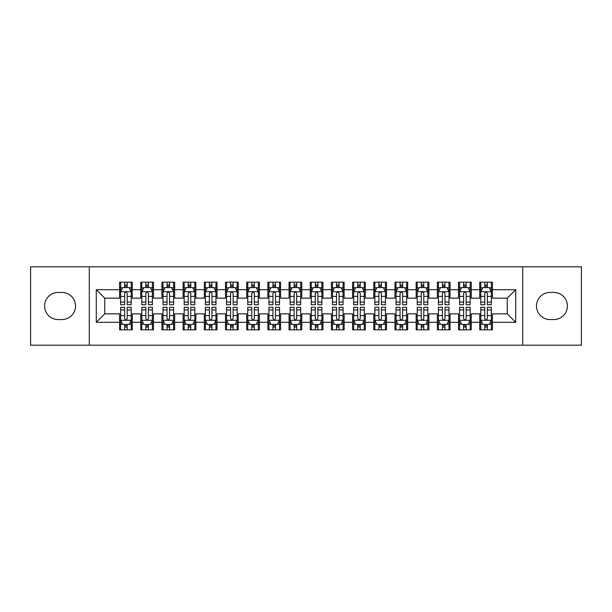 <?xml version="1.0" encoding="UTF-8"?>
<svg xmlns="http://www.w3.org/2000/svg" width="612" height="612" viewBox="0 0 612 612"><rect width="100%" height="100%" fill="white"/><g stroke="black" fill="none" stroke-linecap="round" stroke-linejoin="round"><path stroke-width="0.92" d="M522.717 345.191L581.4 345.191L581.4 266.809L522.717 266.809L522.717 345.191L89.283 345.191L89.283 266.809L30.6 266.809L30.6 345.191L89.283 345.191M522.717 266.809L89.283 266.809M96.275 322.31L96.275 289.69L119.577 289.69L119.577 298.159L104.744 298.159L104.744 313.841L96.275 322.31L119.577 322.31L119.577 329.83L132.284 329.83L132.284 322.31L140.76 322.31L140.76 329.83L153.474 329.83L153.474 322.31L161.943 322.31L161.943 329.83L174.657 329.83L174.657 322.31L183.126 322.31L183.126 329.83L195.84 329.83L195.84 322.31L204.316 322.31L204.316 329.83L217.023 329.83L217.023 322.31L225.499 322.31L225.499 329.83L238.206 329.83L238.206 322.31L246.682 322.31L246.682 329.83L259.396 329.83L259.396 322.31L267.865 322.31L267.865 329.83L280.579 329.83L280.579 322.31L289.055 322.31L289.055 329.83L301.762 329.83L301.762 322.31L310.238 322.31L310.238 329.83L322.945 329.83L322.945 322.31L331.421 322.31L331.421 329.83L344.135 329.83L344.135 322.31L352.604 322.31L352.604 329.83L365.318 329.83L365.318 322.31L373.794 322.31L373.794 329.83L386.501 329.83L386.501 322.31L394.977 322.31L394.977 329.83L407.684 329.83L407.684 322.31L416.16 322.31L416.16 329.83L428.874 329.83L428.874 322.31L437.343 322.31L437.343 329.83L450.057 329.83L450.057 322.31L458.526 322.31L458.526 329.83L471.24 329.83L471.24 322.31L479.716 322.31L479.716 329.83L492.423 329.83L492.423 313.841L507.256 313.841L507.256 298.159L492.423 298.159L492.423 289.69L515.725 289.69L515.725 322.31L492.423 322.31M492.423 289.69L492.423 282.17L479.716 282.17L479.716 289.69L471.24 289.69L471.24 282.17L458.526 282.17L458.526 289.69L450.057 289.69L450.057 282.17L437.343 282.17L437.343 289.69L428.874 289.69L428.874 282.17L416.16 282.17L416.16 289.69L407.684 289.69L407.684 282.17L394.977 282.17L394.977 289.69L386.501 289.69L386.501 282.17L373.794 282.17L373.794 289.69L365.318 289.69L365.318 282.17L352.604 282.17L352.604 289.69L344.135 289.69L344.135 282.17L331.421 282.17L331.421 289.69L322.945 289.69L322.945 282.17L310.238 282.17L310.238 289.69L301.762 289.69L301.762 282.17L289.055 282.17L289.055 289.69L280.579 289.69L280.579 282.17L267.865 282.17L267.865 289.69L259.396 289.69L259.396 282.17L246.682 282.17L246.682 289.69L238.206 289.69L238.206 282.17L225.499 282.17L225.499 289.69L217.023 289.69L217.023 282.17L204.316 282.17L204.316 289.69L195.84 289.69L195.84 282.17L183.126 282.17L183.126 289.69L174.657 289.69L174.657 282.17L161.943 282.17L161.943 289.69L153.474 289.69L153.474 282.17L140.76 282.17L140.76 289.69L132.284 289.69L132.284 282.17L119.577 282.17L119.577 289.69M471.24 322.31L471.24 313.841L479.716 313.841L479.716 322.31M515.725 289.69L507.256 298.159M450.057 322.31L450.057 313.841L458.526 313.841L458.526 322.31M479.716 289.69L479.716 298.159L471.24 298.159L471.24 289.69M428.874 322.31L428.874 313.841L437.343 313.841L437.343 322.31M458.526 289.69L458.526 298.159L450.057 298.159L450.057 289.69M407.684 322.31L407.684 313.841L416.16 313.841L416.16 322.31M437.343 289.69L437.343 298.159L428.874 298.159L428.874 289.69M386.501 322.31L386.501 313.841L394.977 313.841L394.977 322.31M416.16 289.69L416.16 298.159L407.684 298.159L407.684 289.69M365.318 322.31L365.318 313.841L373.794 313.841L373.794 322.31M394.977 289.69L394.977 298.159L386.501 298.159L386.501 289.69M344.135 322.31L344.135 313.841L352.604 313.841L352.604 322.31M373.794 289.69L373.794 298.159L365.318 298.159L365.318 289.69M322.945 322.31L322.945 313.841L331.421 313.841L331.421 322.31M352.604 289.69L352.604 298.159L344.135 298.159L344.135 289.69M301.762 322.31L301.762 313.841L310.238 313.841L310.238 322.31M331.421 289.69L331.421 298.159L322.945 298.159L322.945 289.69M280.579 322.31L280.579 313.841L289.055 313.841L289.055 322.31M310.238 289.69L310.238 298.159L301.762 298.159L301.762 289.69M259.396 322.31L259.396 313.841L267.865 313.841L267.865 322.31M289.055 289.69L289.055 298.159L280.579 298.159L280.579 289.69M238.206 322.31L238.206 313.841L246.682 313.841L246.682 322.31M267.865 289.69L267.865 298.159L259.396 298.159L259.396 289.69M217.023 322.31L217.023 313.841L225.499 313.841L225.499 322.31M246.682 289.69L246.682 298.159L238.206 298.159L238.206 289.69M195.84 322.31L195.84 313.841L204.316 313.841L204.316 322.31M225.499 289.69L225.499 298.159L217.023 298.159L217.023 289.69M174.657 322.31L174.657 313.841L183.126 313.841L183.126 322.31M204.316 289.69L204.316 298.159L195.84 298.159L195.84 289.69M153.474 322.31L153.474 313.841L161.943 313.841L161.943 322.31M183.126 289.69L183.126 298.159L174.657 298.159L174.657 289.69M132.284 322.31L132.284 313.841L140.76 313.841L140.76 322.31M161.943 289.69L161.943 298.159L153.474 298.159L153.474 289.69M104.744 313.841L119.577 313.841L119.577 322.31M140.76 289.69L140.76 298.159L132.284 298.159L132.284 289.69M479.716 287.464L480.772 287.464M491.367 287.464L492.423 287.464M458.526 287.464L459.589 287.464M470.184 287.464L471.24 287.464M437.343 287.464L438.406 287.464M448.994 287.464L450.057 287.464M416.16 287.464L417.216 287.464M427.811 287.464L428.874 287.464M394.977 287.464L396.033 287.464M406.628 287.464L407.684 287.464M373.794 287.464L374.85 287.464M385.445 287.464L386.501 287.464M352.604 287.464L353.667 287.464M364.255 287.464L365.318 287.464M331.421 287.464L332.484 287.464M343.072 287.464L344.135 287.464M310.238 287.464L311.294 287.464M321.889 287.464L322.945 287.464M289.055 287.464L290.111 287.464M300.706 287.464L301.762 287.464M267.865 287.464L268.928 287.464M279.516 287.464L280.579 287.464M246.682 287.464L247.745 287.464M258.333 287.464L259.396 287.464M225.499 287.464L226.555 287.464M237.15 287.464L238.206 287.464M204.316 287.464L205.372 287.464M215.967 287.464L217.023 287.464M183.126 287.464L184.189 287.464M194.784 287.464L195.84 287.464M161.943 287.464L163.006 287.464M173.594 287.464L174.657 287.464M140.76 287.464L141.816 287.464M152.411 287.464L153.474 287.464M119.577 287.464L120.633 287.464M131.228 287.464L132.284 287.464M119.577 324.536L120.633 324.536M131.228 324.536L132.284 324.536M140.76 324.536L141.816 324.536M152.411 324.536L153.474 324.536M161.943 324.536L163.006 324.536M173.594 324.536L174.657 324.536M183.126 324.536L184.189 324.536M194.784 324.536L195.84 324.536M204.316 324.536L205.372 324.536M215.967 324.536L217.023 324.536M225.499 324.536L226.555 324.536M237.15 324.536L238.206 324.536M246.682 324.536L247.745 324.536M258.333 324.536L259.396 324.536M267.865 324.536L268.928 324.536M279.516 324.536L280.579 324.536M289.055 324.536L290.111 324.536M300.706 324.536L301.762 324.536M310.238 324.536L311.294 324.536M321.889 324.536L322.945 324.536M331.421 324.536L332.484 324.536M343.072 324.536L344.135 324.536M352.604 324.536L353.667 324.536M364.255 324.536L365.318 324.536M373.794 324.536L374.85 324.536M385.445 324.536L386.501 324.536M394.977 324.536L396.033 324.536M406.628 324.536L407.684 324.536M416.16 324.536L417.216 324.536M427.811 324.536L428.874 324.536M437.343 324.536L438.406 324.536M448.994 324.536L450.057 324.536M458.526 324.536L459.589 324.536M470.184 324.536L471.24 324.536M479.716 324.536L480.772 324.536M491.367 324.536L492.423 324.536M96.275 289.69L104.744 298.159M507.256 313.841L515.725 322.31M58.14 292.444A13.556 13.556 0 0 0 44.584 306A13.556 13.556 0 0 0 58.14 319.556L61.95 319.556A13.556 13.556 0 0 0 75.513 306A13.556 13.556 0 0 0 61.95 292.444L58.14 292.444M553.86 319.556A13.556 13.556 0 0 0 567.416 306A13.556 13.556 0 0 0 553.86 292.444L550.05 292.444A13.556 13.556 0 0 0 536.487 306A13.556 13.556 0 0 0 550.05 319.556L553.86 319.556M127.204 284.924L124.657 284.924M131.228 302.076L127.204 302.076L127.204 304.73L131.228 304.73L131.228 291.809L129.109 287.571L122.752 287.571L120.633 291.809L120.633 304.73L124.657 304.73L124.657 302.076L120.633 302.076M120.633 291.809L120.633 282.17M131.228 291.809L131.228 282.17M124.657 287.571L124.657 282.17M127.204 282.17L127.204 287.571M127.204 302.076L127.204 293.393C126.355 291.763 125.506 291.763 124.657 293.393L124.657 302.076M127.204 287.464L124.657 287.464M124.657 327.076L127.204 327.076M120.633 309.924L124.657 309.924L124.657 307.27L120.633 307.27L120.633 320.191L122.752 324.429L129.109 324.429L131.228 320.191L131.228 307.27L127.204 307.27L127.204 309.924L131.228 309.924M131.228 320.191L131.228 329.83M120.633 320.191L120.633 329.83M127.204 324.429L127.204 329.83M124.657 329.83L124.657 324.429M124.657 309.924L124.657 318.607C125.506 320.237 126.355 320.237 127.204 318.607L127.204 309.924M124.657 324.536L127.204 324.536M148.387 284.924L145.847 284.924M152.411 302.076L148.387 302.076L148.387 304.73L152.411 304.73L152.411 291.809L150.292 287.571L143.935 287.571L141.816 291.809L141.816 304.73L145.847 304.73L145.847 302.076L141.816 302.076M141.816 291.809L141.816 282.17M152.411 291.809L152.411 282.17M145.847 287.571L145.847 282.17M148.387 282.17L148.387 287.571M148.387 302.076L148.387 293.393C147.538 291.763 146.696 291.763 145.847 293.393L145.847 302.076M148.387 287.464L145.847 287.464M169.57 284.924L167.03 284.924M173.594 302.076L169.57 302.076L169.57 304.73L173.594 304.73L173.594 291.809L171.475 287.571L165.125 287.571L163.006 291.809L163.006 304.73L167.03 304.73L167.03 302.076L163.006 302.076M163.006 291.809L163.006 282.17M173.594 291.809L173.594 282.17M167.03 287.571L167.03 282.17M169.57 282.17L169.57 287.571M169.57 302.076L169.57 293.393C168.728 291.763 167.879 291.763 167.03 293.393L167.03 302.076M169.57 287.464L167.03 287.464M145.847 327.076L148.387 327.076M141.816 309.924L145.847 309.924L145.847 307.27L141.816 307.27L141.816 320.191L143.935 324.429L150.292 324.429L152.411 320.191L152.411 307.27L148.387 307.27L148.387 309.924L152.411 309.924M152.411 320.191L152.411 329.83M141.816 320.191L141.816 329.83M148.387 324.429L148.387 329.83M145.847 329.83L145.847 324.429M145.847 309.924L145.847 318.607C146.689 320.237 147.538 320.237 148.387 318.607L148.387 309.924M145.847 324.536L148.387 324.536M167.03 327.076L169.57 327.076M163.006 309.924L167.03 309.924L167.03 307.27L163.006 307.27L163.006 320.191L165.125 324.429L171.475 324.429L173.594 320.191L173.594 307.27L169.57 307.27L169.57 309.924L173.594 309.924M173.594 320.191L173.594 329.83M163.006 320.191L163.006 329.83M169.57 324.429L169.57 329.83M167.03 329.83L167.03 324.429M167.03 309.924L167.03 318.607C167.872 320.237 168.721 320.237 169.57 318.607L169.57 309.924M167.03 324.536L169.57 324.536M190.753 284.924L188.213 284.924M194.784 302.076L190.753 302.076L190.753 304.73L194.784 304.73L194.784 291.809L192.665 287.571L186.308 287.571L184.189 291.809L184.189 304.73L188.213 304.73L188.213 302.076L184.189 302.076M184.189 291.809L184.189 282.17M194.784 291.809L194.784 282.17M188.213 287.571L188.213 282.17M190.753 282.17L190.753 287.571M190.753 302.076L190.753 293.393C189.911 291.763 189.062 291.763 188.213 293.393L188.213 302.076M190.753 287.464L188.213 287.464M211.943 284.924L209.396 284.924M215.967 302.076L211.943 302.076L211.943 304.73L215.967 304.73L215.967 291.809L213.848 287.571L207.491 287.571L205.372 291.809L205.372 304.73L209.396 304.73L209.396 302.076L205.372 302.076M205.372 291.809L205.372 282.17M215.967 291.809L215.967 282.17M209.396 287.571L209.396 282.17M211.943 282.17L211.943 287.571M211.943 302.076L211.943 293.393C211.094 291.763 210.245 291.763 209.396 293.393L209.396 302.076M211.943 287.464L209.396 287.464M188.213 327.076L190.753 327.076M184.189 309.924L188.213 309.924L188.213 307.27L184.189 307.27L184.189 320.191L186.308 324.429L192.665 324.429L194.784 320.191L194.784 307.27L190.753 307.27L190.753 309.924L194.784 309.924M194.784 320.191L194.784 329.83M184.189 320.191L184.189 329.83M190.753 324.429L190.753 329.83M188.213 329.83L188.213 324.429M188.213 309.924L188.213 318.607C189.062 320.237 189.904 320.237 190.753 318.607L190.753 309.924M188.213 324.536L190.753 324.536M209.396 327.076L211.943 327.076M205.372 309.924L209.396 309.924L209.396 307.27L205.372 307.27L205.372 320.191L207.491 324.429L213.848 324.429L215.967 320.191L215.967 307.27L211.943 307.27L211.943 309.924L215.967 309.924M215.967 320.191L215.967 329.83M205.372 320.191L205.372 329.83M211.943 324.429L211.943 329.83M209.396 329.83L209.396 324.429M209.396 309.924L209.396 318.607C210.245 320.237 211.094 320.237 211.943 318.607L211.943 309.924M209.396 324.536L211.943 324.536M233.126 284.924L230.586 284.924M237.15 302.076L233.126 302.076L233.126 304.73L237.15 304.73L237.15 291.809L235.031 287.571L228.674 287.571L226.555 291.809L226.555 304.73L230.586 304.73L230.586 302.076L226.555 302.076M226.555 291.809L226.555 282.17M237.15 291.809L237.15 282.17M230.586 287.571L230.586 282.17M233.126 282.17L233.126 287.571M233.126 302.076L233.126 293.393C232.277 291.763 231.428 291.763 230.586 293.393L230.586 302.076M233.126 287.464L230.586 287.464M230.586 327.076L233.126 327.076M226.555 309.924L230.586 309.924L230.586 307.27L226.555 307.27L226.555 320.191L228.674 324.429L235.031 324.429L237.15 320.191L237.15 307.27L233.126 307.27L233.126 309.924L237.15 309.924M237.15 320.191L237.15 329.83M226.555 320.191L226.555 329.83M233.126 324.429L233.126 329.83M230.586 329.83L230.586 324.429M230.586 309.924L230.586 318.607C231.428 320.237 232.277 320.237 233.126 318.607L233.126 309.924M230.586 324.536L233.126 324.536M254.309 284.924L251.769 284.924M258.333 302.076L254.309 302.076L254.309 304.73L258.333 304.73L258.333 291.809L256.214 287.571L249.864 287.571L247.745 291.809L247.745 304.73L251.769 304.73L251.769 302.076L247.745 302.076M247.745 291.809L247.745 282.17M258.333 291.809L258.333 282.17M251.769 287.571L251.769 282.17M254.309 282.17L254.309 287.571M254.309 302.076L254.309 293.393C253.46 291.763 252.618 291.763 251.769 293.393L251.769 302.076M254.309 287.464L251.769 287.464M251.769 327.076L254.309 327.076M247.745 309.924L251.769 309.924L251.769 307.27L247.745 307.27L247.745 320.191L249.864 324.429L256.214 324.429L258.333 320.191L258.333 307.27L254.309 307.27L254.309 309.924L258.333 309.924M258.333 320.191L258.333 329.83M247.745 320.191L247.745 329.83M254.309 324.429L254.309 329.83M251.769 329.83L251.769 324.429M251.769 309.924L251.769 318.607C252.611 320.237 253.46 320.237 254.309 318.607L254.309 309.924M251.769 324.536L254.309 324.536M275.492 284.924L272.952 284.924M279.516 302.076L275.492 302.076L275.492 304.73L279.516 304.73L279.516 291.809L277.404 287.571L271.047 287.571L268.928 291.809L268.928 304.73L272.952 304.73L272.952 302.076L268.928 302.076M268.928 291.809L268.928 282.17M279.516 291.809L279.516 282.17M272.952 287.571L272.952 282.17M275.492 282.17L275.492 287.571M275.492 302.076L275.492 293.393C274.65 291.763 273.801 291.763 272.952 293.393L272.952 302.076M275.492 287.464L272.952 287.464M272.952 327.076L275.492 327.076M268.928 309.924L272.952 309.924L272.952 307.27L268.928 307.27L268.928 320.191L271.047 324.429L277.404 324.429L279.516 320.191L279.516 307.27L275.492 307.27L275.492 309.924L279.516 309.924M279.516 320.191L279.516 329.83M268.928 320.191L268.928 329.83M275.492 324.429L275.492 329.83M272.952 329.83L272.952 324.429M272.952 309.924L272.952 318.607C273.801 320.237 274.643 320.237 275.492 318.607L275.492 309.924M272.952 324.536L275.492 324.536M296.682 284.924L294.135 284.924M300.706 302.076L296.682 302.076L296.682 304.73L300.706 304.73L300.706 291.809L298.587 287.571L292.23 287.571L290.111 291.809L290.111 304.73L294.135 304.73L294.135 302.076L290.111 302.076M290.111 291.809L290.111 282.17M300.706 291.809L300.706 282.17M294.135 287.571L294.135 282.17M296.682 282.17L296.682 287.571M296.682 302.076L296.682 293.393C295.833 291.763 294.984 291.763 294.135 293.393L294.135 302.076M296.682 287.464L294.135 287.464M294.135 327.076L296.682 327.076M290.111 309.924L294.135 309.924L294.135 307.27L290.111 307.27L290.111 320.191L292.23 324.429L298.587 324.429L300.706 320.191L300.706 307.27L296.682 307.27L296.682 309.924L300.706 309.924M300.706 320.191L300.706 329.83M290.111 320.191L290.111 329.83M296.682 324.429L296.682 329.83M294.135 329.83L294.135 324.429M294.135 309.924L294.135 318.607C294.984 320.237 295.833 320.237 296.682 318.607L296.682 309.924M294.135 324.536L296.682 324.536M317.865 284.924L315.318 284.924M321.889 302.076L317.865 302.076L317.865 304.73L321.889 304.73L321.889 291.809L319.77 287.571L313.413 287.571L311.294 291.809L311.294 304.73L315.318 304.73L315.318 302.076L311.294 302.076M311.294 291.809L311.294 282.17M321.889 291.809L321.889 282.17M315.318 287.571L315.318 282.17M317.865 282.17L317.865 287.571M317.865 302.076L317.865 293.393C317.016 291.763 316.167 291.763 315.318 293.393L315.318 302.076M317.865 287.464L315.318 287.464M315.318 327.076L317.865 327.076M311.294 309.924L315.318 309.924L315.318 307.27L311.294 307.27L311.294 320.191L313.413 324.429L319.77 324.429L321.889 320.191L321.889 307.27L317.865 307.27L317.865 309.924L321.889 309.924M321.889 320.191L321.889 329.83M311.294 320.191L311.294 329.83M317.865 324.429L317.865 329.83M315.318 329.83L315.318 324.429M315.318 309.924L315.318 318.607C316.167 320.237 317.016 320.237 317.865 318.607L317.865 309.924M315.318 324.536L317.865 324.536M339.048 284.924L336.508 284.924M343.072 302.076L339.048 302.076L339.048 304.73L343.072 304.73L343.072 291.809L340.953 287.571L334.596 287.571L332.484 291.809L332.484 304.73L336.508 304.73L336.508 302.076L332.484 302.076M332.484 291.809L332.484 282.17M343.072 291.809L343.072 282.17M336.508 287.571L336.508 282.17M339.048 282.17L339.048 287.571M339.048 302.076L339.048 293.393C338.199 291.763 337.357 291.763 336.508 293.393L336.508 302.076M339.048 287.464L336.508 287.464M336.508 327.076L339.048 327.076M332.484 309.924L336.508 309.924L336.508 307.27L332.484 307.27L332.484 320.191L334.596 324.429L340.953 324.429L343.072 320.191L343.072 307.27L339.048 307.27L339.048 309.924L343.072 309.924M343.072 320.191L343.072 329.83M332.484 320.191L332.484 329.83M339.048 324.429L339.048 329.83M336.508 329.83L336.508 324.429M336.508 309.924L336.508 318.607C337.35 320.237 338.199 320.237 339.048 318.607L339.048 309.924M336.508 324.536L339.048 324.536M360.231 284.924L357.691 284.924M364.255 302.076L360.231 302.076L360.231 304.73L364.255 304.73L364.255 291.809L362.136 287.571L355.786 287.571L353.667 291.809L353.667 304.73L357.691 304.73L357.691 302.076L353.667 302.076M353.667 291.809L353.667 282.17M364.255 291.809L364.255 282.17M357.691 287.571L357.691 282.17M360.231 282.17L360.231 287.571M360.231 302.076L360.231 293.393C359.389 291.763 358.54 291.763 357.691 293.393L357.691 302.076M360.231 287.464L357.691 287.464M357.691 327.076L360.231 327.076M353.667 309.924L357.691 309.924L357.691 307.27L353.667 307.27L353.667 320.191L355.786 324.429L362.136 324.429L364.255 320.191L364.255 307.27L360.231 307.27L360.231 309.924L364.255 309.924M364.255 320.191L364.255 329.83M353.667 320.191L353.667 329.83M360.231 324.429L360.231 329.83M357.691 329.83L357.691 324.429M357.691 309.924L357.691 318.607C358.54 320.237 359.382 320.237 360.231 318.607L360.231 309.924M357.691 324.536L360.231 324.536M381.414 284.924L378.874 284.924M385.445 302.076L381.414 302.076L381.414 304.73L385.445 304.73L385.445 291.809L383.326 287.571L376.969 287.571L374.85 291.809L374.85 304.73L378.874 304.73L378.874 302.076L374.85 302.076M374.85 291.809L374.85 282.17M385.445 291.809L385.445 282.17M378.874 287.571L378.874 282.17M381.414 282.17L381.414 287.571M381.414 302.076L381.414 293.393C380.572 291.763 379.723 291.763 378.874 293.393L378.874 302.076M381.414 287.464L378.874 287.464M378.874 327.076L381.414 327.076M374.85 309.924L378.874 309.924L378.874 307.27L374.85 307.27L374.85 320.191L376.969 324.429L383.326 324.429L385.445 320.191L385.445 307.27L381.414 307.27L381.414 309.924L385.445 309.924M385.445 320.191L385.445 329.83M374.85 320.191L374.85 329.83M381.414 324.429L381.414 329.83M378.874 329.83L378.874 324.429M378.874 309.924L378.874 318.607C379.723 320.237 380.572 320.237 381.414 318.607L381.414 309.924M378.874 324.536L381.414 324.536M402.604 284.924L400.057 284.924M406.628 302.076L402.604 302.076L402.604 304.73L406.628 304.73L406.628 291.809L404.509 287.571L398.152 287.571L396.033 291.809L396.033 304.73L400.057 304.73L400.057 302.076L396.033 302.076M396.033 291.809L396.033 282.17M406.628 291.809L406.628 282.17M400.057 287.571L400.057 282.17M402.604 282.17L402.604 287.571M402.604 302.076L402.604 293.393C401.755 291.763 400.906 291.763 400.057 293.393L400.057 302.076M402.604 287.464L400.057 287.464M400.057 327.076L402.604 327.076M396.033 309.924L400.057 309.924L400.057 307.27L396.033 307.27L396.033 320.191L398.152 324.429L404.509 324.429L406.628 320.191L406.628 307.27L402.604 307.27L402.604 309.924L406.628 309.924M406.628 320.191L406.628 329.83M396.033 320.191L396.033 329.83M402.604 324.429L402.604 329.83M400.057 329.83L400.057 324.429M400.057 309.924L400.057 318.607C400.906 320.237 401.755 320.237 402.604 318.607L402.604 309.924M400.057 324.536L402.604 324.536M423.787 284.924L421.247 284.924M427.811 302.076L423.787 302.076L423.787 304.73L427.811 304.73L427.811 291.809L425.692 287.571L419.335 287.571L417.216 291.809L417.216 304.73L421.247 304.73L421.247 302.076L417.216 302.076M417.216 291.809L417.216 282.17M427.811 291.809L427.811 282.17M421.247 287.571L421.247 282.17M423.787 282.17L423.787 287.571M423.787 302.076L423.787 293.393C422.938 291.763 422.096 291.763 421.247 293.393L421.247 302.076M423.787 287.464L421.247 287.464M421.247 327.076L423.787 327.076M417.216 309.924L421.247 309.924L421.247 307.27L417.216 307.27L417.216 320.191L419.335 324.429L425.692 324.429L427.811 320.191L427.811 307.27L423.787 307.27L423.787 309.924L427.811 309.924M427.811 320.191L427.811 329.83M417.216 320.191L417.216 329.83M423.787 324.429L423.787 329.83M421.247 329.83L421.247 324.429M421.247 309.924L421.247 318.607C422.089 320.237 422.938 320.237 423.787 318.607L423.787 309.924M421.247 324.536L423.787 324.536M444.97 284.924L442.43 284.924M448.994 302.076L444.97 302.076L444.97 304.73L448.994 304.73L448.994 291.809L446.875 287.571L440.525 287.571L438.406 291.809L438.406 304.73L442.43 304.73L442.43 302.076L438.406 302.076M438.406 291.809L438.406 282.17M448.994 291.809L448.994 282.17M442.43 287.571L442.43 282.17M444.97 282.17L444.97 287.571M444.97 302.076L444.97 293.393C444.128 291.763 443.279 291.763 442.43 293.393L442.43 302.076M444.97 287.464L442.43 287.464M442.43 327.076L444.97 327.076M438.406 309.924L442.43 309.924L442.43 307.27L438.406 307.27L438.406 320.191L440.525 324.429L446.875 324.429L448.994 320.191L448.994 307.27L444.97 307.27L444.97 309.924L448.994 309.924M448.994 320.191L448.994 329.83M438.406 320.191L438.406 329.83M444.97 324.429L444.97 329.83M442.43 329.83L442.43 324.429M442.43 309.924L442.43 318.607C443.272 320.237 444.121 320.237 444.97 318.607L444.97 309.924M442.43 324.536L444.97 324.536M466.153 284.924L463.613 284.924M470.184 302.076L466.153 302.076L466.153 304.73L470.184 304.73L470.184 291.809L468.065 287.571L461.708 287.571L459.589 291.809L459.589 304.73L463.613 304.73L463.613 302.076L459.589 302.076M459.589 291.809L459.589 282.17M470.184 291.809L470.184 282.17M463.613 287.571L463.613 282.17M466.153 282.17L466.153 287.571M466.153 302.076L466.153 293.393C465.311 291.763 464.462 291.763 463.613 293.393L463.613 302.076M466.153 287.464L463.613 287.464M463.613 327.076L466.153 327.076M459.589 309.924L463.613 309.924L463.613 307.27L459.589 307.27L459.589 320.191L461.708 324.429L468.065 324.429L470.184 320.191L470.184 307.27L466.153 307.27L466.153 309.924L470.184 309.924M470.184 320.191L470.184 329.83M459.589 320.191L459.589 329.83M466.153 324.429L466.153 329.83M463.613 329.83L463.613 324.429M463.613 309.924L463.613 318.607C464.462 320.237 465.304 320.237 466.153 318.607L466.153 309.924M463.613 324.536L466.153 324.536M487.343 284.924L484.796 284.924M491.367 302.076L487.343 302.076L487.343 304.73L491.367 304.73L491.367 291.809L489.248 287.571L482.891 287.571L480.772 291.809L480.772 304.73L484.796 304.73L484.796 302.076L480.772 302.076M480.772 291.809L480.772 282.17M491.367 291.809L491.367 282.17M484.796 287.571L484.796 282.17M487.343 282.17L487.343 287.571M487.343 302.076L487.343 293.393C486.494 291.763 485.645 291.763 484.796 293.393L484.796 302.076M487.343 287.464L484.796 287.464M484.796 327.076L487.343 327.076M480.772 309.924L484.796 309.924L484.796 307.27L480.772 307.27L480.772 320.191L482.891 324.429L489.248 324.429L491.367 320.191L491.367 307.27L487.343 307.27L487.343 309.924L491.367 309.924M491.367 320.191L491.367 329.83M480.772 320.191L480.772 329.83M487.343 324.429L487.343 329.83M484.796 329.83L484.796 324.429M484.796 309.924L484.796 318.607C485.645 320.237 486.494 320.237 487.343 318.607L487.343 309.924M484.796 324.536L487.343 324.536M131.175 291.702L120.686 291.702M120.633 287.824L122.63 287.824M129.239 287.824L131.228 287.824M124.657 296.392L120.633 296.392M131.228 296.392L127.204 296.392M127.204 286.271L124.657 286.271M120.686 320.298L131.175 320.298M131.228 324.176L129.239 324.176M122.63 324.176L120.633 324.176M127.204 315.608L131.228 315.608M120.633 315.608L124.657 315.608M124.657 325.729L127.204 325.729M152.357 291.702L141.869 291.702M141.816 287.824L143.812 287.824M150.422 287.824L152.411 287.824M145.847 296.392L141.816 296.392M152.411 296.392L148.387 296.392M148.387 286.271L145.847 286.271M173.54 291.702L163.06 291.702M163.006 287.824L164.995 287.824M171.605 287.824L173.594 287.824M167.03 296.392L163.006 296.392M173.594 296.392L169.57 296.392M169.57 286.271L167.03 286.271M141.869 320.298L152.357 320.298M152.411 324.176L150.422 324.176M143.812 324.176L141.816 324.176M148.387 315.608L152.411 315.608M141.816 315.608L145.847 315.608M145.847 325.729L148.387 325.729M163.06 320.298L173.54 320.298M173.594 324.176L171.605 324.176M164.995 324.176L163.006 324.176M169.57 315.608L173.594 315.608M163.006 315.608L167.03 315.608M167.03 325.729L169.57 325.729M194.731 291.702L184.243 291.702M184.189 287.824L186.178 287.824M192.788 287.824L194.784 287.824M188.213 296.392L184.189 296.392M194.784 296.392L190.753 296.392M190.753 286.271L188.213 286.271M215.914 291.702L205.425 291.702M205.372 287.824L207.361 287.824M213.97 287.824L215.967 287.824M209.396 296.392L205.372 296.392M215.967 296.392L211.943 296.392M211.943 286.271L209.396 286.271M184.243 320.298L194.731 320.298M194.784 324.176L192.788 324.176M186.178 324.176L184.189 324.176M190.753 315.608L194.784 315.608M184.189 315.608L188.213 315.608M188.213 325.729L190.753 325.729M205.425 320.298L215.914 320.298M215.967 324.176L213.97 324.176M207.361 324.176L205.372 324.176M211.943 315.608L215.967 315.608M205.372 315.608L209.396 315.608M209.396 325.729L211.943 325.729M237.096 291.702L226.608 291.702M226.555 287.824L228.551 287.824M235.161 287.824L237.15 287.824M230.586 296.392L226.555 296.392M237.15 296.392L233.126 296.392M233.126 286.271L230.586 286.271M226.608 320.298L237.096 320.298M237.15 324.176L235.161 324.176M228.551 324.176L226.555 324.176M233.126 315.608L237.15 315.608M226.555 315.608L230.586 315.608M230.586 325.729L233.126 325.729M258.279 291.702L247.799 291.702M247.745 287.824L249.734 287.824M256.344 287.824L258.333 287.824M251.769 296.392L247.745 296.392M258.333 296.392L254.309 296.392M254.309 286.271L251.769 286.271M247.799 320.298L258.279 320.298M258.333 324.176L256.344 324.176M249.734 324.176L247.745 324.176M254.309 315.608L258.333 315.608M247.745 315.608L251.769 315.608M251.769 325.729L254.309 325.729M279.47 291.702L268.982 291.702M268.928 287.824L270.917 287.824M277.527 287.824L279.516 287.824M272.952 296.392L268.928 296.392M279.516 296.392L275.492 296.392M275.492 286.271L272.952 286.271M268.982 320.298L279.47 320.298M279.516 324.176L277.527 324.176M270.917 324.176L268.928 324.176M275.492 315.608L279.516 315.608M268.928 315.608L272.952 315.608M272.952 325.729L275.492 325.729M300.653 291.702L290.165 291.702M290.111 287.824L292.1 287.824M298.71 287.824L300.706 287.824M294.135 296.392L290.111 296.392M300.706 296.392L296.682 296.392M296.682 286.271L294.135 286.271M290.165 320.298L300.653 320.298M300.706 324.176L298.71 324.176M292.1 324.176L290.111 324.176M296.682 315.608L300.706 315.608M290.111 315.608L294.135 315.608M294.135 325.729L296.682 325.729M321.836 291.702L311.347 291.702M311.294 287.824L313.29 287.824M319.9 287.824L321.889 287.824M315.318 296.392L311.294 296.392M321.889 296.392L317.865 296.392M317.865 286.271L315.318 286.271M311.347 320.298L321.836 320.298M321.889 324.176L319.9 324.176M313.29 324.176L311.294 324.176M317.865 315.608L321.889 315.608M311.294 315.608L315.318 315.608M315.318 325.729L317.865 325.729M343.018 291.702L332.53 291.702M332.484 287.824L334.473 287.824M341.083 287.824L343.072 287.824M336.508 296.392L332.484 296.392M343.072 296.392L339.048 296.392M339.048 286.271L336.508 286.271M332.53 320.298L343.018 320.298M343.072 324.176L341.083 324.176M334.473 324.176L332.484 324.176M339.048 315.608L343.072 315.608M332.484 315.608L336.508 315.608M336.508 325.729L339.048 325.729M364.201 291.702L353.721 291.702M353.667 287.824L355.656 287.824M362.266 287.824L364.255 287.824M357.691 296.392L353.667 296.392M364.255 296.392L360.231 296.392M360.231 286.271L357.691 286.271M353.721 320.298L364.201 320.298M364.255 324.176L362.266 324.176M355.656 324.176L353.667 324.176M360.231 315.608L364.255 315.608M353.667 315.608L357.691 315.608M357.691 325.729L360.231 325.729M385.392 291.702L374.904 291.702M374.85 287.824L376.839 287.824M383.449 287.824L385.445 287.824M378.874 296.392L374.85 296.392M385.445 296.392L381.414 296.392M381.414 286.271L378.874 286.271M374.904 320.298L385.392 320.298M385.445 324.176L383.449 324.176M376.839 324.176L374.85 324.176M381.414 315.608L385.445 315.608M374.85 315.608L378.874 315.608M378.874 325.729L381.414 325.729M406.575 291.702L396.086 291.702M396.033 287.824L398.029 287.824M404.639 287.824L406.628 287.824M400.057 296.392L396.033 296.392M406.628 296.392L402.604 296.392M402.604 286.271L400.057 286.271M396.086 320.298L406.575 320.298M406.628 324.176L404.639 324.176M398.029 324.176L396.033 324.176M402.604 315.608L406.628 315.608M396.033 315.608L400.057 315.608M400.057 325.729L402.604 325.729M427.757 291.702L417.269 291.702M417.216 287.824L419.212 287.824M425.822 287.824L427.811 287.824M421.247 296.392L417.216 296.392M427.811 296.392L423.787 296.392M423.787 286.271L421.247 286.271M417.269 320.298L427.757 320.298M427.811 324.176L425.822 324.176M419.212 324.176L417.216 324.176M423.787 315.608L427.811 315.608M417.216 315.608L421.247 315.608M421.247 325.729L423.787 325.729M448.94 291.702L438.46 291.702M438.406 287.824L440.395 287.824M447.005 287.824L448.994 287.824M442.43 296.392L438.406 296.392M448.994 296.392L444.97 296.392M444.97 286.271L442.43 286.271M438.46 320.298L448.94 320.298M448.994 324.176L447.005 324.176M440.395 324.176L438.406 324.176M444.97 315.608L448.994 315.608M438.406 315.608L442.43 315.608M442.43 325.729L444.97 325.729M470.131 291.702L459.643 291.702M459.589 287.824L461.578 287.824M468.188 287.824L470.184 287.824M463.613 296.392L459.589 296.392M470.184 296.392L466.153 296.392M466.153 286.271L463.613 286.271M459.643 320.298L470.131 320.298M470.184 324.176L468.188 324.176M461.578 324.176L459.589 324.176M466.153 315.608L470.184 315.608M459.589 315.608L463.613 315.608M463.613 325.729L466.153 325.729M491.314 291.702L480.825 291.702M480.772 287.824L482.761 287.824M489.371 287.824L491.367 287.824M484.796 296.392L480.772 296.392M491.367 296.392L487.343 296.392M487.343 286.271L484.796 286.271M480.825 320.298L491.314 320.298M491.367 324.176L489.371 324.176M482.761 324.176L480.772 324.176M487.343 315.608L491.367 315.608M480.772 315.608L484.796 315.608M484.796 325.729L487.343 325.729"/></g></svg>
